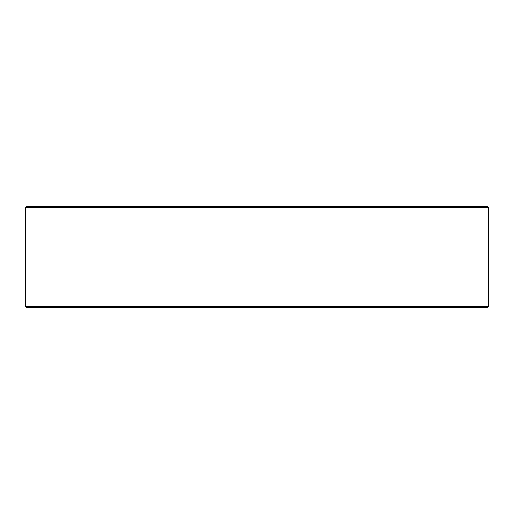 <?xml version="1.0" encoding="UTF-8"?>
<svg xmlns="http://www.w3.org/2000/svg" width="514" height="514" viewBox="0 0 514 514"><rect width="100%" height="100%" fill="white"/><g stroke="black" fill="none" stroke-linecap="round" stroke-linejoin="round"><path stroke-width="0.39" stroke-dasharray="2.57 1.93" d="M29.606 307.468L484.432 307.468L26.574 307.468L29.941 307.128L29.941 206.872L484.092 206.872L29.908 206.872L26.574 206.532L484.432 206.532L29.568 206.532M29.941 307.128L484.092 307.128L29.908 307.128L29.908 206.872M29.941 206.872L29.606 206.532M487.458 206.532L26.542 206.532M488.3 207.373L25.7 207.373M488.3 306.627L25.7 306.627M487.458 307.468L26.542 307.468M29.568 307.468L29.908 307.128M484.432 307.468L484.092 307.128L484.092 206.872L484.432 206.532"/><path stroke-width="0.77" d="M25.732 306.627L26.574 307.468L25.7 306.627L25.7 207.373L26.542 206.532L487.458 206.532L488.3 207.373L25.732 207.373L25.732 306.627L488.3 306.627L488.3 207.373M26.574 206.532L25.732 207.373M26.574 307.468L487.458 307.468L488.3 306.627"/></g></svg>
